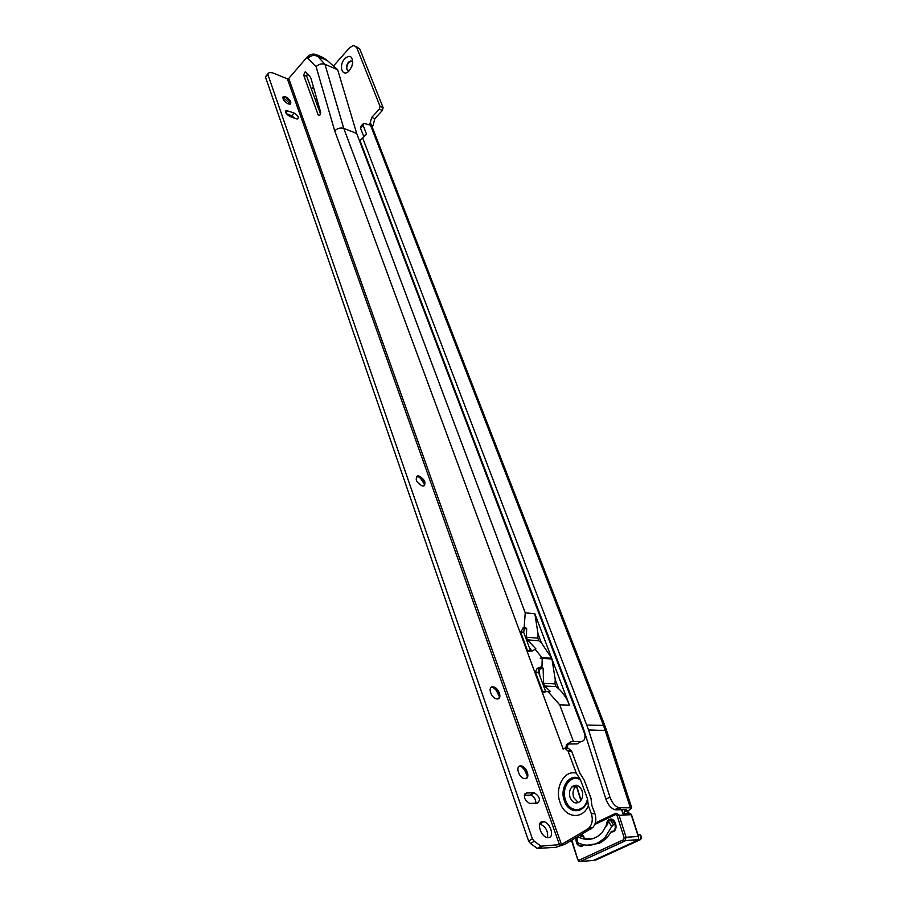 <?xml version="1.0" encoding="UTF-8"?>
<svg xmlns="http://www.w3.org/2000/svg" width="907" height="907" viewBox="0 0 907 907"><rect width="100%" height="100%" fill="white"/><g stroke="black" fill="none" stroke-linecap="round" stroke-linejoin="round"><path stroke-width="1.36" d="M349.354 70.553C342.744 78.342 337.994 65.916 344.751 58.694C349.649 54.647 352.301 55.951 352.721 62.594L351.735 66.653L349.354 70.553M352.744 62.254L350.918 60.848L348.345 62.266C345.692 66.562 345.748 69.363 348.515 70.644L349.444 70.451M318.085 103.341L318.346 106.504L319.411 107.99M349.138 70.791L348.889 70.814C346.123 69.522 346.066 66.733 348.719 62.436L351.803 61.086M369.818 124.123L371.723 117.411L379.319 109.203L380.033 106.323L356.746 47.629L353.843 45.35L349.626 47.674L333.708 65.758M311.396 89.124L313.38 86.868M631.737 807.842L606.636 730.623L588.53 729.874L362.63 137.909L360.034 140.71L583.042 727.516L605.91 799.169L609.98 797.185C611.976 802.695 614.923 806.21 618.812 807.706L631.737 807.842L627.984 811.198L627.304 813.114M588.53 729.874L609.98 797.185M362.63 137.909L366.53 134.202L363.106 125.291L363.571 123.341L369.863 124.962L371.167 124.429L370.895 123.771L368.038 124.713M363.866 136.798L360.521 128.068L361.009 126.118L362.925 124.044M372.085 126.787L373.026 125.767L374.795 118.647L382.391 110.461L383.094 107.593L359.762 48.978L355.895 46.257M373.026 125.767L371.451 125.143M620.535 807.944L616.443 809.894L626.215 809.463L625.014 810.541L628.71 810.37M616.443 809.894L614.719 809.668C610.83 808.171 607.894 804.668 605.91 799.169M623.574 814.713L625.014 810.541M613.438 824.792L611.772 826.492L608.484 821.583L610.082 819.769L613.438 824.792L615.377 824.678L612.146 819.871M577.271 837.048L577.476 842.626C587.623 847.376 596.84 845.585 605.15 837.252L611.772 826.492M577.476 842.626L576.693 837.388M615.093 826.889L615.377 824.678M582.192 836.639L580.129 835.755M610.082 819.769L611.318 819.713M608.484 821.583L602.089 832.717C594.743 839.973 586.648 841.311 577.816 836.719M581.988 834.633L579.958 837.796M581.512 844.27L582.963 845.347M584.108 839.088L584.278 837.297M595.003 860.187L592.464 860.516M637.666 834.621L638.267 836.469L626.079 837.274L624.912 841.038L580.367 861.503L593.541 860.426L637.961 840.143L638.709 839.531L638.018 834.814M282.927 97.072L285.716 97.276L290.546 102.23L290.58 103.965M416.494 476.515L418.422 476.232L421.959 478.216L424.51 482.048L424.261 485.744M499.474 696.701L496.288 690.42L492.626 686.905M491.061 687.506L492.671 687.211L497.376 690.329L499.054 693.379L499.451 696.871L498.51 698.639M527.432 776.165L524.439 769.68L520.845 765.893M519.008 766.46L520.765 766.222L525.482 769.658L526.956 772.492L527.318 776.709L526.298 778.41M564.426 748.377L563.19 749.171L564.687 748.218L568.224 748.23L571.58 751.03L579.788 773.036L584.119 779.918L591.013 798.387L591.874 805.495L594.879 813.568C596.613 819.055 595.933 823.703 592.827 827.513L565.05 844.236L555.844 847.331L537.261 848.408L530.493 843.533L528.622 841.084L265.502 77.14L266.579 75.394M587.532 798.806L580.435 779.714C570.866 773.286 560.413 787.968 565.503 800.518C569.687 813.647 585.412 812.638 587.532 798.806L588.326 805.643L591.33 813.738C593.053 819.236 592.373 823.896 589.255 827.717L587.521 829.123L591.081 828.919M570.14 797.707C568.825 793.364 569.426 789.736 571.977 786.834C575.968 783.931 579.301 785.156 581.965 790.485C583.292 794.781 582.713 798.398 580.219 801.334C576.16 804.316 572.805 803.103 570.14 797.707M578.349 802.627L573.689 797.582C572.362 793.251 572.975 789.634 575.514 786.743L577.385 785.496M319.922 115.053L320.659 112.332L310.942 78.308L309.638 75.905L305.262 71.698L303.618 75.032L318.164 114.962L318.992 115.597L319.922 115.053M285.66 96.788L283.528 96.573C282.1 98.716 283.642 101.165 288.165 103.908L290.274 104.135C291.714 101.992 290.172 99.543 285.66 96.788M418.807 475.903L418.002 475.846C414.624 478.919 416.086 482.309 422.367 486.027L423.127 486.084C426.517 483.034 425.077 479.633 418.807 475.903M492.909 686.905C487.195 686.327 491.209 698.594 496.889 698.912L497.138 698.934C502.863 699.41 498.725 687.177 493.102 686.916L492.909 686.905M520.652 765.893C515.085 765.599 518.815 778.025 524.518 778.625L525.142 778.682C530.72 778.875 526.865 766.472 521.219 765.939L520.652 765.893M542.726 821.629C536.184 821.504 540.447 836.56 547.284 837.535L548.35 837.615C554.914 837.592 550.47 822.57 543.712 821.697L542.726 821.629M564.687 748.218L568.054 751.041L576.24 773.093L580.435 779.714M265.502 77.14L267.837 74.397L532.398 838.805L534.268 841.265L541.048 846.152L561.467 844.485L288.721 78.456L307.337 56.869C309.956 54.307 312.881 53.536 316.101 54.556L322.688 57.379L327.246 60.486L316.622 55.928C313.403 54.919 310.477 55.69 307.858 58.252L316.112 66.653L334.694 130.857C337.449 128.295 340.465 127.479 343.764 128.397L525.244 612.826L524.155 627.315L520.516 631.805L527.455 650.568L531.978 651.101L535.901 648.868L527.398 639.854L538.781 640.75L537.783 638.12L538.066 634.016L541.377 642.814L551.694 658.278L551.365 658.947M316.112 66.653C318.765 64.08 321.713 63.297 324.955 64.306L337.665 69.714L356.689 133.442L584.8 734.171C585.491 738.797 584.21 741.246 580.945 741.541L577.203 743.921L568.678 744.001L567.442 745.656L567.669 748.218M539.812 675.806L539.2 669.241L543.146 668.244L543.531 683.277L554.971 683.833L555.254 679.638L558.678 688.753C563.258 692.971 566.841 698.435 569.426 705.158L534.847 613.756L538.066 634.016M535.391 649.571L541.955 657.632L540.187 658.21L542.227 658.346L541.955 667.155L537.148 668.323L535.391 672.019L542.556 691.395L548.1 691.678L559.71 704.83L573.439 741.495L570.718 741.79L566.331 744.828L565.968 747.617L564.732 748.218M539.2 669.298L538.554 672.438L545.731 691.758L542.556 691.395M523.169 627.689L524.155 629.299L523.668 632.315L530.618 651.033L527.455 650.568M543.531 683.277L544.551 686.021L550.141 691.247L548.1 691.678M539.495 669.037L539.404 667.348M539.053 669.355L538.18 667.79M541.955 667.155L543.146 668.244M523.668 632.315L520.516 631.805M523.77 628.585L523.26 627.644M524.155 627.315L526.661 628.302L524.597 628.982L524.473 627.349M307.382 73.569L306.713 76.313L320.511 114.044M327.246 60.486L337.665 69.714M580.945 741.541L573.439 741.495M356.689 133.442L343.764 128.397L324.955 64.306L316.101 54.556M547.511 837.58C548.259 831.197 545.753 826.662 539.971 823.964L539.756 823.93M535.901 803.228C535.81 799.18 534.053 796.482 530.629 795.11L524.269 795.258M537.42 803.171C540.844 800.019 539.801 796.561 534.302 792.809L526.491 792.99C522.999 796.108 524.019 799.577 529.552 803.398L537.42 803.171M295.07 118.409L291.714 115.745L286.397 113.704M296.135 118.817L297.779 118.976C298.981 117.241 297.745 115.268 294.095 113.035L286.068 110.416C284.877 112.162 286.124 114.146 289.786 116.368L296.135 118.817M267.837 74.397L269.209 72.503L272.746 72.877L287.36 78.818L288.721 78.456M532.398 838.805L528.622 841.084M290.455 104.044L282.859 97.208M424.793 484.667L420.519 478.34L417.651 476.175M418.002 475.846L417.311 475.982M561.467 844.485L587.521 829.123M568.678 744.001L570.718 741.79M567.147 748.218L565.968 747.617M538.554 672.438L535.391 672.019M555.254 679.638L551.955 658.992L542.227 658.346M527.398 639.854L526.411 637.202L526.661 628.302M541.955 657.632L551.694 658.278M538.781 640.75L541.377 642.814M554.971 683.833L555.991 686.554L558.678 688.753M529.541 648.131L531.99 651.101M543.883 692.495L543.52 691.508L544.767 692.574M597.26 843.17L597.883 843.351M315.353 99.94L316.418 97.502M315.761 101.051L316.724 98.568M621.646 809.668L623.279 814.735M544.189 692.551L543.928 691.837M529.053 651.668L528.724 650.761M576.421 785.258L581.07 800.291M365.487 135.324L366.53 134.202M360.521 128.068L363.106 125.291M586.84 725.067L603.506 725.385L370.328 124.724M528.758 651.623L528.43 650.716M371.723 117.411L374.795 118.647M379.319 109.203L382.391 110.461M380.033 106.323L383.094 107.593M356.746 47.629L359.762 48.978M373.82 178.509L374.489 178.758M606.636 730.623L604.98 725.974L603.506 725.385L630.308 807.513M320.727 112.831L320.103 112.933M621.873 809.656L623.494 814.724M576.126 785.224L580.865 800.575M608.914 820.699L607.157 824.985M606.454 826.436C606.137 823.148 607.089 820.846 609.3 819.554C614.957 816.504 619.05 829.338 613.166 831.764L611.012 832.059C607.803 837.331 603.79 841.106 598.983 843.385L586.897 845.233M613.336 831.186L614.561 830.268C617.055 824.168 615.604 820.722 610.196 819.939M576.727 838.215L576.852 841.707M577.056 842.354C578.326 845.211 580.106 846.31 582.407 845.641M583.915 844.871L582.351 846.152C577.838 846.673 575.73 843.873 576.024 837.785M582.532 845.585L583.609 844.802M587.396 839.428L585.004 838.93M628.234 814.486L630.739 814.373M582.033 834.247L584.981 838.487L592.611 838.726M571.909 840.199L577.657 859.269L579.051 860.199L623.585 839.689L624.175 837.807L617.043 815.472L615.57 814.577L594.777 824.474M623.585 839.689L624.662 841.004L580.367 861.503L578.881 861.435M595.287 823.023L615.66 813.318M638.267 836.469L631.102 814.35L628.166 812.581L623.653 814.713M615.57 814.577L616.012 813.148L618.948 814.939L626.079 837.274L624.175 837.807M631.193 814.656L617.043 815.472M595.854 860.017L640.149 839.791L625.558 840.551L638.607 839.655M640.251 839.746L640.852 839.224C641.816 836.254 641.034 834.723 638.471 834.621M611.148 831.413L613.211 831.243M584.924 838.59L581.625 834.485L584.856 838.873M577.555 859.655L580.117 861.48L579.051 860.199M571.455 840.472L577.657 859.269M629.469 813.908L628.166 812.581M580.593 779.997C571.127 773.41 560.617 787.956 565.685 800.428C569.857 813.511 585.525 812.332 587.475 798.511M579.482 778.58C569.46 772.764 559.234 788.047 564.415 800.87C568.689 814.293 584.652 813.896 587.441 799.985M588.326 805.643C582.668 820.155 565.061 818.08 560.152 802.786C554.324 788.092 564.165 769.771 576.24 773.093M334.694 130.857L563.224 749.091M306.713 76.313L303.618 75.032M559.71 704.83L569.426 705.158M525.244 612.826L534.847 613.756M591.33 813.738L594.879 813.568M568.054 751.041L571.58 751.03M530.085 795.076L533.758 792.775M524.62 794.158L526.491 792.99M291.714 115.745L294.095 113.035M285.818 112.797L287.757 110.586M268.234 73.444L265.91 76.188M534.268 841.265L530.493 843.533M542.579 846.265L538.792 848.521M559.619 845.097L287.36 78.818M307.337 56.869L307.858 58.252M567.567 750.633L571.104 750.633M319.423 115.461L318.164 114.962M526.411 637.202L537.783 638.12M544.551 686.021L555.991 686.554M604.969 725.917L371.201 124.508M605.15 837.252L607.305 837.116M614.719 809.668L618.812 807.706M627.984 811.198L624.277 811.368M615.581 824.758L612.338 819.928M610.762 819.735C615.388 820.166 616.647 823.681 614.561 830.268M581.285 835.211L580.276 835.279M640.025 834.723L640.852 839.224L638.709 839.531M638.188 835.336L631.408 814.418L628.381 812.604L623.959 814.701M587.747 839.428L584.868 838.896M575.514 786.743L571.977 786.834M539.801 668.867L540.481 667.11M524.575 628.721L524.529 627.349M539.971 823.964L543.712 821.697M530.629 795.11L534.302 792.809M285.467 111.108L286.068 110.416M541.048 846.152L537.261 848.408M589.255 827.717L592.827 827.513M537.148 668.323L538.837 669.468M566.331 744.828L567.442 745.656M525.482 769.658L524.439 769.68M497.376 690.329L496.288 690.42M421.959 478.216L420.519 478.34M285.716 97.276L283.029 97.276"/></g></svg>
